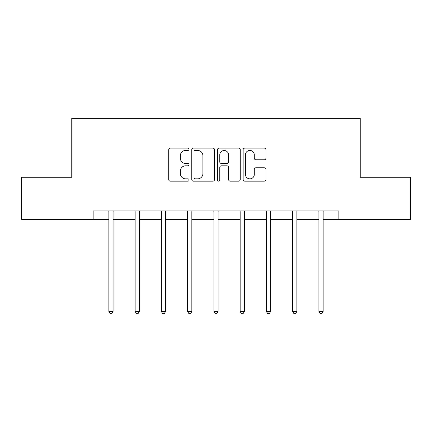 <?xml version="1.0" encoding="UTF-8"?>
<svg xmlns="http://www.w3.org/2000/svg" width="432" height="432" viewBox="0 0 432 432"><rect width="100%" height="100%" fill="white"/><g stroke="black" fill="none" stroke-linecap="round" stroke-linejoin="round"><path stroke-width="0.65" d="M189.07 149.283A1.156 1.156 0 0 0 187.915 148.127L170.359 148.127A1.652 1.652 0 0 0 168.707 149.78L168.707 179.518A1.652 1.652 0 0 0 170.359 181.17L187.915 181.17A1.156 1.156 0 0 0 189.07 180.014A1.156 1.156 0 0 0 187.915 178.853L185.641 178.853A5.287 5.287 0 0 1 180.355 173.567L180.355 171.094A5.287 5.287 0 0 1 185.641 165.807L187.915 165.807A1.156 1.156 0 0 0 189.07 164.646A1.156 1.156 0 0 0 187.915 163.49L185.641 163.49A5.287 5.287 0 0 1 180.355 158.204L180.355 155.725A5.287 5.287 0 0 1 185.641 150.439L187.915 150.439A1.156 1.156 0 0 0 189.07 149.283M264.281 159.775A1.652 1.652 0 0 0 265.934 158.123L265.934 149.78A1.652 1.652 0 0 0 264.281 148.127L244.787 148.127A1.652 1.652 0 0 0 243.135 149.78L243.135 179.518A1.652 1.652 0 0 0 244.787 181.17L264.281 181.17A1.652 1.652 0 0 0 265.934 179.518L265.934 169.441A1.652 1.652 0 0 0 264.281 167.789L255.938 167.789A1.652 1.652 0 0 0 254.286 169.441L254.286 174.436A4.417 4.417 0 0 1 249.869 178.853A4.417 4.417 0 0 1 245.446 174.436L245.446 154.861A4.417 4.417 0 0 1 249.869 150.439A4.417 4.417 0 0 1 254.286 154.861L254.286 158.123A1.652 1.652 0 0 0 255.938 159.775L264.281 159.775M93.134 219.348L21.6 219.348L21.6 177.271L71.755 177.271L71.755 118.363L360.245 118.363L360.245 177.271L410.4 177.271L410.4 219.348L338.866 219.348L338.866 210.935L93.134 210.935L93.134 219.348L108.869 219.348M214.553 149.78A1.652 1.652 0 0 0 212.9 148.127L193.406 148.127A1.652 1.652 0 0 0 191.754 149.78L191.754 179.518A1.652 1.652 0 0 0 193.406 181.17L212.9 181.17A1.652 1.652 0 0 0 214.553 179.518L214.553 149.78M219.1 148.127L238.594 148.127A1.652 1.652 0 0 1 240.246 149.78L240.246 179.518A1.652 1.652 0 0 1 238.594 181.17L230.251 181.17A1.652 1.652 0 0 1 228.598 179.518L228.598 167.454A1.652 1.652 0 0 0 226.946 165.807L221.411 165.807A1.652 1.652 0 0 0 219.758 167.454L219.758 180.014A1.156 1.156 0 0 1 218.603 181.17A1.156 1.156 0 0 1 217.447 180.014L217.447 149.78A1.652 1.652 0 0 1 219.1 148.127M113.076 219.348L135.124 219.348M139.336 219.348L161.384 219.348M165.591 219.348L187.639 219.348M191.846 219.348L213.894 219.348M218.106 219.348L240.154 219.348M244.361 219.348L266.409 219.348M270.616 219.348L292.664 219.348M296.876 219.348L318.924 219.348M323.131 219.348L338.866 219.348M195.226 150.439A1.156 1.156 0 0 0 194.071 151.594L194.071 177.698A1.156 1.156 0 0 0 195.226 178.853L197.618 178.853A5.287 5.287 0 0 0 202.905 173.567L202.905 155.725A5.287 5.287 0 0 0 197.618 150.439L195.226 150.439M228.598 154.942A4.417 4.417 0 0 0 224.176 150.525A4.417 4.417 0 0 0 219.758 154.942L219.758 161.838A1.652 1.652 0 0 0 221.411 163.49L226.946 163.49A1.652 1.652 0 0 0 228.598 161.838L228.598 154.942M113.297 210.935L113.2 211.183A1.685 1.685 0 0 0 113.076 211.81L113.076 311.45L108.869 311.45L108.869 211.81A1.685 1.685 0 0 0 108.751 211.183L108.648 210.935M113.076 311.45L111.812 313.637L110.133 313.637L108.869 311.45M139.558 210.935L139.455 211.183A1.685 1.685 0 0 0 139.336 211.81L139.336 311.45L135.124 311.45L135.124 211.81A1.685 1.685 0 0 0 135.005 211.183L134.903 210.935M139.336 311.45L138.073 313.637L136.388 313.637L135.124 311.45M165.812 210.935L165.71 211.183A1.685 1.685 0 0 0 165.591 211.81L165.591 311.45L161.384 311.45L161.384 211.81A1.685 1.685 0 0 0 161.26 211.183L161.163 210.935M165.591 311.45L164.327 313.637L162.643 313.637L161.384 311.45M192.067 210.935L191.97 211.183A1.685 1.685 0 0 0 191.846 211.81L191.846 311.45L187.639 311.45L187.639 211.81A1.685 1.685 0 0 0 187.52 211.183L187.418 210.935M191.846 311.45L190.588 313.637L188.903 313.637L187.639 311.45M218.327 210.935L218.225 211.183A1.685 1.685 0 0 0 218.106 211.81L218.106 311.45L213.894 311.45L213.894 211.81A1.685 1.685 0 0 0 213.775 211.183L213.673 210.935M218.106 311.45L216.842 313.637L215.158 313.637L213.894 311.45M244.582 210.935L244.48 211.183A1.685 1.685 0 0 0 244.361 211.81L244.361 311.45L240.154 311.45L240.154 211.81A1.685 1.685 0 0 0 240.03 211.183L239.933 210.935M244.361 311.45L243.097 313.637L241.412 313.637L240.154 311.45M270.837 210.935L270.74 211.183A1.685 1.685 0 0 0 270.616 211.81L270.616 311.45L266.409 311.45L266.409 211.81A1.685 1.685 0 0 0 266.29 211.183L266.188 210.935M270.616 311.45L269.357 313.637L267.673 313.637L266.409 311.45M297.097 210.935L296.995 211.183A1.685 1.685 0 0 0 296.876 211.81L296.876 311.45L292.664 311.45L292.664 211.81A1.685 1.685 0 0 0 292.545 211.183L292.442 210.935M296.876 311.45L295.612 313.637L293.927 313.637L292.664 311.45M323.352 210.935L323.249 211.183A1.685 1.685 0 0 0 323.131 211.81L323.131 311.45L318.924 311.45L318.924 211.81A1.685 1.685 0 0 0 318.8 211.183L318.703 210.935M323.131 311.45L321.867 313.637L320.188 313.637L318.924 311.45"/></g></svg>
